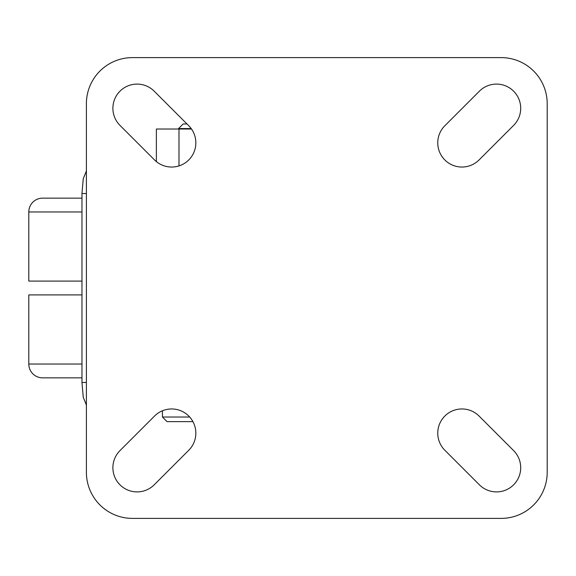 <?xml version="1.0" encoding="UTF-8"?>
<svg xmlns="http://www.w3.org/2000/svg" width="576" height="576" viewBox="0 0 576 576"><rect width="100%" height="100%" fill="white"/><g stroke="black" fill="none" stroke-linecap="round" stroke-linejoin="round"><path stroke-width="0.86" d="M192.924 421.632L167.04 421.632L162.432 417.024L189.677 417.024M162.432 417.024L162.432 410.782M178.56 129.024L178.56 128.563L191.174 128.563M178.56 128.563L183.168 123.955L186.97 123.955M81.972 281.088L28.8 281.088L28.8 211.968A13.824 13.824 0 0 1 42.624 198.144L81.972 198.144M81.972 377.856L42.624 377.856A13.824 13.824 0 0 1 28.8 364.032L28.8 294.912L81.972 294.912M137.088 491.904A24.192 24.192 0 0 0 154.195 484.819L188.755 450.259A24.192 24.192 0 0 0 188.755 416.045A24.192 24.192 0 0 0 154.541 416.045L119.981 450.605A24.192 24.192 0 0 0 137.088 491.904M496.512 491.904A24.192 24.192 0 0 0 513.619 450.605L479.059 416.045A24.192 24.192 0 0 0 444.845 416.045A24.192 24.192 0 0 0 444.845 450.259L479.405 484.819A24.192 24.192 0 0 0 496.512 491.904M171.648 167.04A24.192 24.192 0 0 0 188.755 125.741L154.195 91.181A24.192 24.192 0 0 0 119.981 91.181A24.192 24.192 0 0 0 119.981 125.395L154.541 159.955A24.192 24.192 0 0 0 171.648 167.04M461.952 167.04A24.192 24.192 0 0 0 479.059 159.955L513.619 125.395A24.192 24.192 0 0 0 513.619 91.181A24.192 24.192 0 0 0 479.405 91.181L444.845 125.741A24.192 24.192 0 0 0 461.952 167.04M86.4 405.05L83.261 397.303L81.972 382.464L81.972 193.536L83.261 178.711L86.4 170.95M547.2 103.68A46.08 46.08 0 0 0 501.12 57.6L132.48 57.6A46.08 46.08 0 0 0 86.4 103.68L86.4 472.32A46.08 46.08 0 0 0 132.48 518.4L501.12 518.4A46.08 46.08 0 0 0 547.2 472.32L547.2 103.68M191.498 129.024L156.37 129.024L156.37 161.604M178.985 129.024L178.985 165.902M28.8 211.968L81.972 211.968M28.8 364.032L81.972 364.032M86.4 193.536L81.972 193.536M81.972 382.464L86.4 382.464"/></g></svg>
